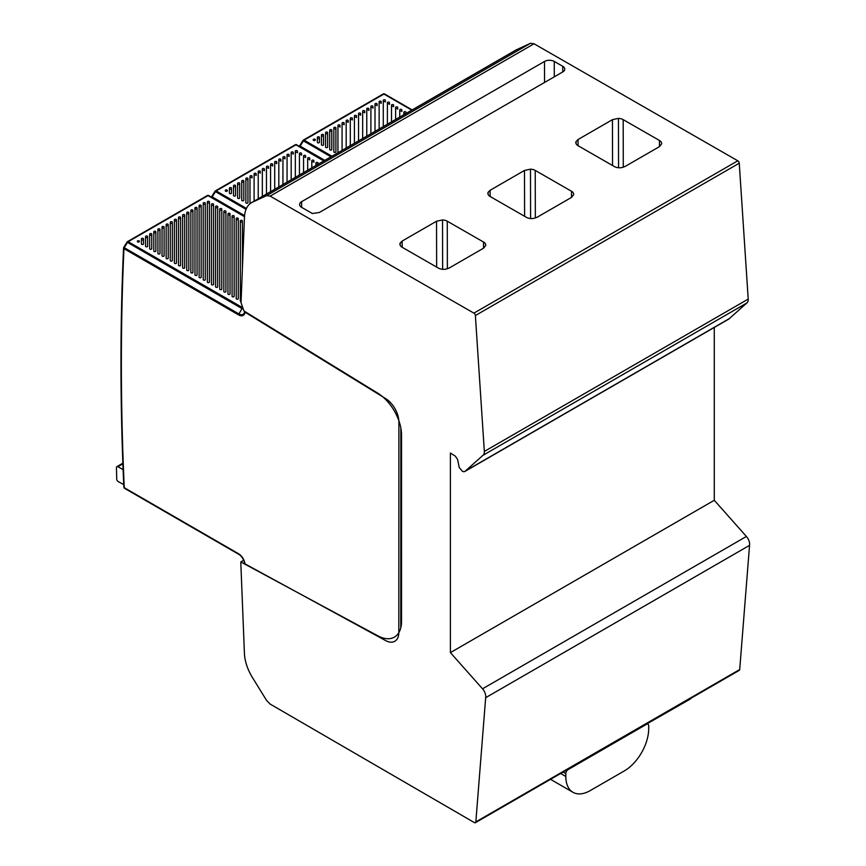<?xml version="1.0" encoding="UTF-8"?>
<svg xmlns="http://www.w3.org/2000/svg" width="866" height="866" viewBox="0 0 866 866"><rect width="100%" height="100%" fill="white"/><g stroke="black" fill="none" stroke-linecap="round" stroke-linejoin="round"><path stroke-width="1.3" d="M354.421 117.581A1.039 0.595 180 0 1 356.5 117.603L356.5 115.903A1.039 0.595 0 0 0 354.421 115.903L354.421 143.258M317.357 142.37A1.039 0.595 0 0 0 319.424 142.37L319.424 137.304A1.039 0.595 0 0 0 317.357 137.304L317.357 142.37M321.47 144.752A1.039 0.595 0 0 0 323.548 144.752L323.548 134.934A1.039 0.595 0 0 0 321.47 134.934L321.47 144.752M325.594 147.123A1.039 0.595 0 0 0 327.662 147.133L327.662 132.552A1.039 0.595 0 0 0 325.594 132.552L325.594 147.123M329.708 149.504A1.039 0.595 0 0 0 331.786 149.504L331.786 130.171A1.039 0.595 0 0 0 329.708 130.171L329.708 149.504M333.832 151.886A1.039 0.595 0 0 0 335.9 151.886L335.9 127.8A1.039 0.595 0 0 0 333.832 127.8L333.832 151.886M337.946 127.086A1.039 0.595 180 0 1 340.024 127.107L340.024 125.418A1.039 0.595 0 0 0 337.946 125.418L337.946 152.773M342.07 124.715A1.039 0.595 180 0 1 344.138 124.736L344.138 123.037A1.039 0.595 0 0 0 342.07 123.037L342.07 150.392M346.184 122.333A1.039 0.595 180 0 1 348.262 122.355L348.262 120.666A1.039 0.595 0 0 0 346.184 120.666L346.184 148.01M350.308 119.952A1.039 0.595 180 0 1 352.375 119.973L352.375 118.285A1.039 0.595 0 0 0 350.308 118.285L350.308 145.64M358.546 115.2A1.039 0.595 180 0 1 360.613 115.221L360.613 113.533A1.039 0.595 0 0 0 358.546 113.533L358.546 140.877M362.659 112.818A1.039 0.595 180 0 1 364.727 112.84L364.738 111.151A1.039 0.595 0 0 0 362.659 111.151L362.659 138.506M366.773 110.447A1.039 0.595 180 0 1 368.851 110.469L368.851 108.77A1.039 0.595 0 0 0 366.773 108.77L366.773 136.124M370.897 108.066A1.039 0.595 180 0 1 372.965 108.088L372.965 106.399A1.039 0.595 0 0 0 370.897 106.399L370.897 133.743M375.01 105.684A1.039 0.595 180 0 1 377.089 105.706L377.089 104.017A1.039 0.595 0 0 0 375.01 104.017L375.01 131.372M379.135 103.314A1.039 0.595 180 0 1 381.202 103.335L381.202 101.636A1.039 0.595 0 0 0 379.135 101.636L379.135 128.991M383.281 101.982A1.039 0.595 180 0 1 385.348 102.004L385.348 100.304A1.039 0.595 0 0 0 383.281 100.304L383.281 126.598M387.394 104.364A1.039 0.595 180 0 1 389.473 104.375L389.473 102.686A1.039 0.595 0 0 0 387.394 102.686L387.394 124.217M391.519 106.734A1.039 0.595 180 0 1 393.586 106.756L393.586 105.067A1.039 0.595 0 0 0 391.519 105.067L391.519 121.835M395.632 109.116A1.039 0.595 180 0 1 397.71 109.138L397.71 107.449A1.039 0.595 0 0 0 395.632 107.449L395.632 119.465M399.756 111.498A1.039 0.595 180 0 1 401.824 111.519L401.824 109.83A1.039 0.595 0 0 0 399.756 109.83L399.756 117.083M405.948 112.212L405.948 113.511L405.948 112.212A1.039 0.595 0 0 0 403.87 112.212L403.87 114.702M313.232 139.989A1.039 0.595 0 0 0 315.311 139.989L315.311 139.686A1.039 0.595 0 0 0 313.232 139.686L313.232 139.989M412.173 109.917L384.612 93.983A1.386 0.801 120 0 0 383.919 94.058A1.386 0.801 -120 0 0 383.227 93.983L303.414 140.065A1.386 0.801 60 0 1 304.107 140.14L331.949 156.226M299.928 146.657A1.386 0.801 120 0 1 300.156 146.127L299.668 145.802A1.386 1.386 0 0 0 299.474 146.397A1.386 0.834 -177.4 0 1 299.842 145.921M303.122 140.638L303.122 140.638A1.386 0.801 60 0 1 303.414 140.065A1.386 1.386 0 0 0 302.927 140.541L299.668 145.802M317.357 138.982A1.039 0.595 180 0 1 319.424 139.004L319.424 142.392M321.47 136.601A1.039 0.595 180 0 1 323.548 136.622L323.548 144.774M325.594 134.219A1.039 0.595 180 0 1 327.662 134.241L327.662 147.144M329.708 131.849A1.039 0.595 180 0 1 331.786 131.87L331.786 149.526M333.832 129.467A1.039 0.595 180 0 1 335.9 129.489L335.9 151.907M403.87 113.879A1.039 0.595 180 0 1 405.797 113.598M266.468 168.361A1.039 0.595 180 0 1 268.536 168.383L268.536 166.683A1.039 0.595 0 0 0 266.468 166.683L266.468 194.038M229.403 193.15A1.039 0.595 0 0 0 231.471 193.15L231.471 188.084A1.039 0.595 0 0 0 229.403 188.084L229.403 193.15M233.517 195.532A1.039 0.595 0 0 0 235.595 195.532L235.595 185.714A1.039 0.595 0 0 0 233.517 185.714L233.517 195.532M237.63 197.913A1.039 0.595 0 0 0 239.709 197.913L239.709 183.332A1.039 0.595 0 0 0 237.63 183.332L237.63 197.913M241.755 200.284A1.039 0.595 0 0 0 243.822 200.284L243.822 180.951A1.039 0.595 0 0 0 241.755 180.951L241.755 200.284M245.868 202.666A1.039 0.595 0 0 0 247.947 202.666L247.947 178.58A1.039 0.595 0 0 0 245.868 178.58L245.868 202.666M249.993 177.876A1.039 0.595 180 0 1 252.06 177.887L252.06 176.199A1.039 0.595 0 0 0 249.993 176.199L249.993 203.737M254.106 175.495A1.039 0.595 180 0 1 256.184 175.517L256.184 173.817A1.039 0.595 0 0 0 254.106 173.817L254.106 201.172M258.23 173.113A1.039 0.595 180 0 1 260.298 173.135L260.298 171.446A1.039 0.595 0 0 0 258.23 171.446L258.23 198.79M262.344 170.743A1.039 0.595 180 0 1 264.422 170.754L264.422 169.065A1.039 0.595 0 0 0 262.344 169.065L262.344 196.42M270.582 165.98A1.039 0.595 180 0 1 272.66 166.001L272.66 164.313A1.039 0.595 0 0 0 270.582 164.313L270.582 191.657M274.706 163.609A1.039 0.595 180 0 1 276.774 163.62L276.774 161.931A1.039 0.595 0 0 0 274.706 161.931L274.706 189.286M278.82 161.228A1.039 0.595 180 0 1 280.898 161.249L280.898 159.55A1.039 0.595 0 0 0 278.82 159.55L278.82 186.904M282.944 158.846A1.039 0.595 180 0 1 285.011 158.868L285.011 157.179A1.039 0.595 0 0 0 282.944 157.179L282.944 184.523M287.057 156.475A1.039 0.595 180 0 1 289.136 156.486L289.136 154.798A1.039 0.595 0 0 0 287.057 154.798L287.057 182.152M291.182 154.094A1.039 0.595 180 0 1 293.249 154.116L293.249 152.416A1.039 0.595 0 0 0 291.182 152.416L291.182 179.771M295.328 152.762A1.039 0.595 180 0 1 297.395 152.784L297.395 151.085A1.039 0.595 0 0 0 295.328 151.085L295.328 177.378M299.441 155.144A1.039 0.595 180 0 1 301.52 155.166L301.52 153.466A1.039 0.595 0 0 0 299.441 153.466L299.441 174.997M303.565 157.515A1.039 0.595 180 0 1 305.633 157.536L305.633 155.848A1.039 0.595 0 0 0 303.565 155.848L303.565 172.626M307.679 159.896A1.039 0.595 180 0 1 309.757 159.918L309.757 158.229A1.039 0.595 0 0 0 307.679 158.229L307.679 170.245M311.803 162.278A1.039 0.595 180 0 1 313.871 162.299L313.871 160.611A1.039 0.595 0 0 0 311.803 160.611L311.803 167.863M317.995 162.992L317.995 164.291L317.995 162.992A1.039 0.595 0 0 0 315.917 162.992L315.917 165.493M225.279 190.769A1.039 0.595 0 0 0 227.357 190.769L227.357 190.466A1.039 0.595 0 0 0 225.279 190.466L225.279 190.769M324.22 160.697L299.582 146.462A1.386 0.801 120 0 0 299.582 146.462L296.659 144.763A1.386 0.801 120 0 0 295.966 144.839A1.386 0.801 -120 0 0 295.274 144.763L215.461 190.845A1.386 0.801 60 0 1 216.143 190.921L246.442 208.425M211.975 197.437A1.386 0.801 120 0 1 212.202 196.907L211.715 196.582A1.386 1.386 0 0 0 211.52 197.177A1.386 0.834 -177.4 0 1 211.889 196.701M215.169 191.418L215.169 191.418A1.386 0.801 60 0 1 215.461 190.845A1.386 1.386 0 0 0 214.974 191.321L211.715 196.582M229.403 189.762A1.039 0.595 180 0 1 231.471 189.784L231.471 193.15M233.517 187.381A1.039 0.595 180 0 1 235.584 187.402L235.595 195.532M237.63 185.01A1.039 0.595 180 0 1 239.709 185.021L239.709 197.913M241.755 182.629A1.039 0.595 180 0 1 243.822 182.65L243.822 200.306M245.868 180.247A1.039 0.595 180 0 1 247.947 180.269L247.947 202.687M315.917 164.659A1.039 0.595 180 0 1 317.844 164.378M180.28 217.041A1.039 0.595 0 0 0 178.515 217.474L178.515 265.353A1.039 0.595 0 0 0 180.583 265.353L180.583 217.474A1.039 0.595 0 0 0 180.28 217.041M178.515 219.141A1.039 0.595 180 0 1 180.583 219.163L180.583 265.353M141.439 243.931A1.039 0.595 0 0 0 143.518 243.931L143.518 238.875A1.039 0.595 0 0 0 141.439 238.864L141.439 243.931M145.564 246.312A1.039 0.595 0 0 0 147.631 246.312L147.631 236.494A1.039 0.595 0 0 0 145.564 236.494L145.564 246.312M149.677 248.694A1.039 0.595 0 0 0 151.756 248.694L151.756 234.112A1.039 0.595 0 0 0 149.677 234.112L149.677 248.694M153.802 251.064A1.039 0.595 0 0 0 155.869 251.075L155.869 231.742A1.039 0.595 0 0 0 153.802 231.731L153.802 251.064M157.915 253.446A1.039 0.595 0 0 0 159.994 253.446L159.994 229.36A1.039 0.595 0 0 0 157.915 229.36L157.915 253.446M162.039 255.827A1.039 0.595 0 0 0 164.107 255.827L164.107 226.979A1.039 0.595 0 0 0 162.039 226.979L162.039 255.827M166.153 258.209A1.039 0.595 0 0 0 168.231 258.209L168.231 224.608A1.039 0.595 0 0 0 166.153 224.597L166.153 258.209M170.277 260.59A1.039 0.595 0 0 0 172.345 260.59L172.345 222.226A1.039 0.595 0 0 0 170.277 222.226L170.277 260.59M174.391 262.972A1.039 0.595 0 0 0 176.469 262.972L176.469 219.845A1.039 0.595 0 0 0 174.391 219.845L174.391 262.972M182.629 267.724A1.039 0.595 0 0 0 184.707 267.724L184.707 215.093A1.039 0.595 0 0 0 182.629 215.093L182.629 267.724M186.742 270.105A1.039 0.595 0 0 0 188.82 270.105L188.82 212.711A1.039 0.595 0 0 0 186.742 212.711L186.742 270.105M190.866 272.487A1.039 0.595 0 0 0 192.934 272.487L192.934 210.341A1.039 0.595 0 0 0 190.866 210.341L190.866 272.487M194.98 274.868A1.039 0.595 0 0 0 197.058 274.868L197.058 207.959A1.039 0.595 0 0 0 194.98 207.959L194.98 274.868M199.104 277.25A1.039 0.595 0 0 0 201.172 277.25L201.172 205.578A1.039 0.595 0 0 0 199.104 205.578L199.104 277.25M203.218 279.631A1.039 0.595 0 0 0 205.296 279.631L205.296 203.207A1.039 0.595 0 0 0 203.218 203.207L203.218 279.631M207.364 282.024A1.039 0.595 0 0 0 209.442 282.024L209.442 201.865A1.039 0.595 0 0 0 207.364 201.865L207.364 282.024M211.488 284.405A1.039 0.595 0 0 0 213.556 284.405L213.556 204.246A1.039 0.595 0 0 0 211.488 204.246L211.488 284.405M215.602 286.787A1.039 0.595 0 0 0 217.68 286.787L217.68 206.628A1.039 0.595 0 0 0 215.602 206.628L215.602 286.787M219.726 289.168A1.039 0.595 0 0 0 221.793 289.168L221.793 209.009A1.039 0.595 0 0 0 219.726 209.009L219.726 289.168M223.839 291.539A1.039 0.595 0 0 0 225.918 291.539L225.918 211.391A1.039 0.595 0 0 0 223.839 211.391L223.839 291.539M227.964 293.92A1.039 0.595 0 0 0 230.031 293.92L230.031 213.772A1.039 0.595 0 0 0 227.964 213.772L227.964 293.92M232.077 296.302A1.039 0.595 0 0 0 234.156 296.302L234.156 216.154A1.039 0.595 0 0 0 232.077 216.154L232.077 296.302M236.201 298.683A1.039 0.595 0 0 0 238.269 298.683L238.269 218.524A1.039 0.595 0 0 0 236.201 218.524L236.201 298.683M242.393 268.806L242.393 220.906A1.039 0.595 0 0 0 240.315 220.906L240.315 301.065A1.039 0.595 0 0 0 241.073 301.639M137.326 241.549A1.039 0.595 0 0 0 139.394 241.549L139.394 241.246A1.039 0.595 0 0 0 137.326 241.246L137.326 241.549M244.515 216.24L208.695 195.543A1.386 0.801 120 0 0 208.013 195.619A1.386 0.801 -120 0 0 207.32 195.543L127.497 241.625A1.386 0.801 60 0 1 128.19 241.701L242.816 307.798M124.26 486.627L124.552 488.327L238.832 554.359L124.552 488.327A1.386 0.801 120 0 1 124.26 487.699L238.54 553.731A1.386 0.801 -60 0 0 238.832 554.359L238.832 554.359C241.906 556.416 243.822 559.447 244.58 563.441A1.386 0.671 173.1 0 1 244.58 563.398A8.238 4.752 -120 0 0 238.832 554.359M124.552 488.327A1.386 1.386 0 0 1 123.86 487.19A1.386 0.758 -2.6 0 0 124.26 487.699A2762.811 1595.118 60 0 1 123.957 248.65A1.386 0.834 -177.4 0 1 123.557 248.022A1.386 0.834 -177.4 0 1 123.935 247.481M127.215 242.199L127.215 242.199A1.386 0.801 60 0 1 127.497 241.625A1.386 1.386 0 0 0 127.021 242.101L123.762 247.362A1.386 1.386 0 0 0 123.557 248.022C120.006 325.648 120.103 405.375 123.86 487.19M246.842 564.924L244.981 563.842A1.386 0.801 120 0 0 245.056 564.242M246.041 312.236L245.067 312.247A9.212 5.315 -120 0 1 243.227 315.376A9.212 5.315 -120 0 1 238.626 314.91L123.957 248.65A1.386 0.801 120 0 1 124.249 247.687L123.762 247.362M141.439 240.542A1.039 0.595 180 0 1 143.518 240.564L143.518 243.931M145.564 238.161A1.039 0.595 180 0 1 147.631 238.182L147.631 246.312M149.677 235.79A1.039 0.595 180 0 1 151.756 235.812L151.756 248.694M153.802 233.409A1.039 0.595 180 0 1 155.869 233.43L155.869 251.075M157.915 231.027A1.039 0.595 180 0 1 159.994 231.049L159.994 253.446M162.039 228.656A1.039 0.595 180 0 1 164.107 228.678L164.107 255.827M166.153 226.275A1.039 0.595 180 0 1 168.231 226.297L168.231 258.209M170.277 223.893A1.039 0.595 180 0 1 172.345 223.915L172.345 260.59M174.391 221.523A1.039 0.595 180 0 1 176.469 221.544L176.469 262.972M182.629 216.76A1.039 0.595 180 0 1 184.696 216.781L184.696 267.746M186.742 214.389A1.039 0.595 180 0 1 188.82 214.411L188.82 270.127M190.866 212.008A1.039 0.595 180 0 1 192.934 212.029L192.934 272.509M194.98 209.626A1.039 0.595 180 0 1 197.058 209.648L197.058 274.89M199.104 207.255A1.039 0.595 180 0 1 201.172 207.277L201.172 277.272M203.218 204.874A1.039 0.595 180 0 1 205.296 204.896L205.296 279.653M207.364 203.542A1.039 0.595 180 0 1 209.442 203.564L209.442 282.024M211.488 205.924A1.039 0.595 180 0 1 213.556 205.946L213.556 284.405M215.602 208.305A1.039 0.595 180 0 1 217.68 208.316L217.68 286.787M219.726 210.676A1.039 0.595 180 0 1 221.793 210.698L221.793 289.168M223.839 213.058A1.039 0.595 180 0 1 225.918 213.079L225.918 291.561M227.964 215.439A1.039 0.595 180 0 1 230.031 215.461L230.031 293.942M232.077 217.821A1.039 0.595 180 0 1 234.156 217.842L234.156 296.324M236.201 220.202A1.039 0.595 180 0 1 238.269 220.224L238.269 298.705M240.315 222.584A1.039 0.595 180 0 1 242.393 222.605L242.393 268.828M123.741 484.603L118.22 481.583A2.078 1.202 -120 0 1 116.715 479.06L116.455 467.629A2.078 1.202 60 0 1 116.888 466.644A2.078 1.202 60 0 1 117.884 466.72L122.885 463.84M123.102 469.578L117.884 466.72M646.75 724.128L646.794 724.149A3.453 1.992 -60 0 1 647.985 724.225A3.453 1.992 -60 0 1 648.699 725.805L648.699 728.631A34.553 19.95 -60 0 1 624.267 770.946L590.255 790.582A34.553 19.95 -60 0 1 572.978 792.293A34.553 19.95 -60 0 1 565.823 776.477L565.823 773.652A3.453 1.992 -60 0 1 567.728 769.809L567.382 769.603M646.794 724.149L567.728 769.809M243.692 560.248L240.78 561.937L377.922 635.861A34.553 19.95 -120 0 0 394.387 637.127A34.553 19.95 -120 0 0 401.543 621.301L401.543 435.111A34.553 19.95 -120 0 0 377.89 393.261L243.909 310.926L241.029 302.678L244.472 217.171A34.553 19.95 60 0 1 251.595 202.622A34.553 19.95 60 0 1 252.526 202.135L266.576 195.64L270.16 196.117L534.03 43.776L530.447 43.3L516.396 49.795A34.553 19.95 -120 0 0 515.465 50.282L251.595 202.622M270.16 196.117L473.918 313.135A2.078 1.202 60 0 1 475.38 315.549L484.343 451.435A7.675 4.427 60 0 1 484.365 451.933A7.675 4.427 60 0 1 482.892 455.375L465.464 470.942A5.283 3.053 60 0 1 464.923 471.429L728.793 319.078A5.283 3.053 -120 0 0 729.334 318.601L746.752 303.035A7.675 4.427 -120 0 0 748.213 299.084L739.25 163.198A2.078 1.202 -120 0 0 737.789 160.795L534.03 43.776M464.923 471.429A5.283 3.053 60 0 1 462.282 471.169L459.218 467.499L457.616 459.521L455.397 456.209L450.407 453.026L450.407 652.618L482.535 688.806A8.011 4.622 60 0 1 485.761 696.578A8.011 4.622 60 0 1 485.674 697.693L475.835 821.899A2.078 1.202 60 0 1 475.412 822.7L739.272 670.36A2.078 1.202 -120 0 0 739.705 669.548L749.545 545.353A8.011 4.622 -120 0 0 746.395 536.465L714.277 500.277L714.277 327.467M485.729 245.414A7.588 4.373 -0.1 0 0 485.75 245.1A7.588 4.373 -0.1 0 0 483.531 242.025L447.267 221.198A7.61 4.384 -0.1 0 0 442.526 219.942L436.54 221.22L402.149 241.073L400.179 243.054A7.599 4.373 -0.1 0 0 399.93 244.18A7.599 4.373 -0.1 0 0 402.149 247.265L438.391 268.081A7.588 4.373 -0.1 0 0 445.503 269.229L449.129 268.059L483.52 248.206L485.729 245.414M535.231 170.418L571.484 191.245A7.588 4.373 -0.1 0 1 573.703 194.32A7.588 4.373 -0.1 0 1 573.682 194.634L571.473 197.426L537.082 217.279L533.467 218.449A7.588 4.373 -0.1 0 1 526.344 217.301L490.113 196.485A7.599 4.373 -0.1 0 1 487.883 193.399A7.599 4.373 -0.1 0 1 488.132 192.274L490.102 190.293L524.493 170.44L530.479 169.162A7.61 4.384 -0.1 0 1 535.231 170.418L535.34 218.037M623.184 119.638L659.437 140.465A7.588 4.373 -0.1 0 1 661.656 143.54A7.588 4.373 -0.1 0 1 661.635 143.853L659.437 146.646L625.035 166.499L621.42 167.668A7.588 4.373 -0.1 0 1 614.297 166.521L578.066 145.704A7.599 4.373 -0.1 0 1 575.836 142.619A7.599 4.373 -0.1 0 1 576.085 141.494L578.066 139.513L612.457 119.66L618.443 118.382A7.61 4.384 -0.1 0 1 623.184 119.638L623.293 167.257M554.272 61.443L562.748 66.314A6.906 3.984 179.9 0 1 564.773 69.118A6.906 3.984 179.9 0 1 562.748 71.943L319.294 212.506L312.334 213.501L301.649 207.364A7.025 4.049 -0.1 0 1 299.614 204.528A7.025 4.049 -0.1 0 1 301.617 201.691L544.498 61.464A6.906 3.984 179.9 0 1 554.272 61.443L554.305 76.825M746.752 303.035L482.892 455.375M465.464 470.942L729.334 318.601M450.407 652.618L714.277 500.277M749.545 545.353L485.674 697.693M475.412 822.7A2.078 1.202 60 0 1 474.373 822.592L270.16 704.08L266.576 700.421L252.482 677.613A34.553 19.95 60 0 1 244.418 653.332L240.78 561.937M611.948 743.872L690.776 698.765L689.801 698.212M612.251 744.056L610.757 743.851M266.576 195.64L530.447 43.3M301.617 201.691L301.628 207.353M356.5 115.903L356.5 117.603M411.772 110.144L383.919 94.058L304.107 140.14A1.386 0.801 120 0 0 303.414 140.866L300.156 146.127L324.793 160.362M330.974 156.789L303.414 140.866M387.546 95.682L384.612 93.983A1.386 1.158 -60 0 0 383.66 93.939M319.424 137.304L319.424 139.004M323.548 134.934L323.548 136.622M327.662 132.552L327.662 134.241M331.786 130.171L331.786 131.87M335.9 127.8L335.9 129.489M340.024 125.418L340.024 127.107M344.138 123.037L344.138 124.736M348.262 120.666L348.262 122.355M352.375 118.285L352.375 119.973M360.613 113.533L360.613 115.221M364.738 111.151L364.727 112.84M368.851 108.77L368.851 110.469M372.965 106.399L372.965 108.088M377.089 104.017L377.089 105.706M381.202 101.636L381.202 103.335M385.348 100.304L385.348 102.004M389.473 102.686L389.473 104.375M393.586 105.067L393.586 106.756M397.71 107.449L397.71 109.138M401.824 109.83L401.824 111.519M268.536 166.683L268.536 168.383M323.819 160.924L295.966 144.839L216.143 190.921A1.386 0.801 120 0 0 215.461 191.646L212.202 196.907L244.569 215.612M246.041 209.323L215.461 191.646M299.582 146.462L296.659 144.763A1.386 1.158 -60 0 0 295.696 144.719M231.471 188.084L231.471 189.784M235.595 185.714L235.584 187.402M239.709 183.332L239.709 185.021M243.822 180.951L243.822 182.65M247.947 178.58L247.947 180.269M252.06 176.199L252.06 177.887M256.184 173.817L256.184 175.517M260.298 171.446L260.298 173.135M264.422 169.065L264.422 170.754M272.66 164.313L272.66 166.001M276.774 161.931L276.774 163.62M280.898 159.55L280.898 161.249M285.011 157.179L285.011 158.868M289.136 154.798L289.136 156.486M293.249 152.416L293.249 154.116M297.395 151.085L297.395 152.784M301.52 153.466L301.52 155.166M305.633 155.848L305.633 157.536M309.757 158.229L309.757 159.918M313.871 160.611L313.871 162.299M180.583 217.474L180.583 219.163M244.493 216.695L208.013 195.619L128.19 241.701A1.386 0.801 120 0 0 127.497 242.426L124.249 247.687L238.919 313.947L242.015 308.599L127.497 242.426M245.944 312.745L385.662 398.598A19.344 11.171 60 0 1 398.901 422.045L398.825 632.429A19.344 11.171 60 0 1 385.522 640.526L245.857 564.351M244.883 564.145A1.386 1.386 0 0 1 244.58 563.441A1.386 0.671 173.1 0 0 244.981 563.842A9.212 5.315 -120 0 0 238.54 553.731M238.626 314.91A1.386 0.801 -60 0 1 238.919 313.947A8.238 4.752 -120 0 0 243.032 314.358A8.238 4.752 -120 0 0 244.677 311.565A1.386 0.909 8.1 0 0 245.067 312.247A1.386 0.801 120 0 1 245.165 311.695M243.227 308.967A3.865 2.23 60 0 1 242.015 308.599A1.386 0.801 -60 0 1 242.696 307.863A3.453 1.992 -120 0 0 242.87 307.96M400.85 428.053L400.774 627.85M211.629 197.242L208.695 195.543A1.386 1.158 -60 0 0 207.743 195.51M143.518 238.875L143.518 240.564M147.631 236.494L147.631 238.182M151.756 234.112L151.756 235.812M155.869 231.742L155.869 233.43M159.994 229.36L159.994 231.049M164.107 226.979L164.107 228.678M168.231 224.608L168.231 226.297M172.345 222.226L172.345 223.915M176.469 219.845L176.469 221.544M184.707 215.093L184.696 216.781M188.82 212.711L188.82 214.411M192.934 210.341L192.934 212.029M197.058 207.959L197.058 209.648M201.172 205.578L201.172 207.277M205.296 203.207L205.296 204.896M209.442 201.865L209.442 203.564M213.556 204.246L213.556 205.946M217.68 206.628L217.68 208.316M221.793 209.009L221.793 210.698M225.918 211.391L225.918 213.079M230.031 213.772L230.031 215.461M234.156 216.154L234.156 217.842M238.269 218.524L238.269 220.224M242.393 220.906L242.393 222.605M565.823 773.652L563.095 772.071M560.648 773.49L565.823 776.477M473.918 313.135L737.789 160.795M739.25 163.198L475.38 315.549M484.343 451.435L748.213 299.084M482.535 688.806L746.395 536.465M475.835 821.899L739.705 669.548M516.396 49.795L252.526 202.135M483.542 248.185L483.531 242.025M447.267 221.198L447.376 268.817M400.179 245.294L400.179 243.054M402.149 241.073L402.16 247.275M436.648 267.074L436.54 221.22M442.634 269.304L442.526 219.942M571.495 197.405L571.484 191.245M488.143 194.514L488.132 192.274M490.102 190.293L490.124 196.495M524.601 216.294L524.493 170.44M530.598 218.524L530.479 169.162M659.459 146.625L659.437 140.465M576.096 143.734L576.085 141.494M578.066 139.513L578.077 145.715M612.554 165.514L612.457 119.66M618.551 167.744L618.443 118.382M562.759 71.943L562.748 66.314M544.498 61.464L544.541 82.454M384.612 93.983A1.386 1.386 0 0 0 383.227 93.983M296.659 144.763A1.386 1.386 0 0 0 295.274 144.763M208.695 195.543A1.386 1.386 0 0 0 207.32 195.543M116.888 466.644L122.864 463.191M647.281 723.824L647.985 724.225M550.527 779.324L572.978 792.293"/></g></svg>
